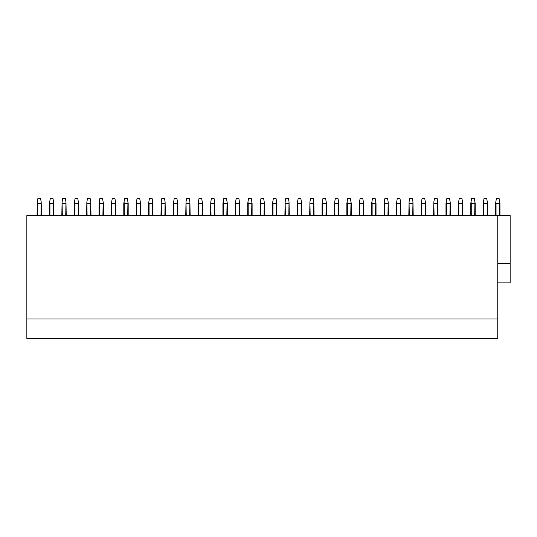 <?xml version="1.0" encoding="UTF-8"?>
<svg xmlns="http://www.w3.org/2000/svg" width="537" height="537" viewBox="0 0 537 537"><rect width="100%" height="100%" fill="white"/><g stroke="black" fill="none" stroke-linecap="round" stroke-linejoin="round"><path stroke-width="0.81" d="M26.85 318.998L497.759 318.998L497.759 338.511L26.85 338.511L26.85 215.565L510.15 215.565L510.15 263.378L497.759 263.378M497.759 215.565L497.759 318.998M497.759 282.892L510.15 282.892L510.15 263.378M496.101 338.511L474.634 338.511M40.953 215.565L41.195 201.986L40.577 198.489L37.905 198.489L37.288 201.986L37.536 215.565M37.046 215.565L37.288 201.986M40.953 203.369L37.536 203.369M41.195 201.986L41.436 215.565M53.828 215.565L53.828 203.369L52.968 198.489L50.297 198.489L49.438 203.369L49.438 215.565M53.344 215.565L53.586 201.986M53.344 203.369L49.928 203.369L49.928 215.565M49.928 203.369L49.686 201.986M65.736 215.565L65.977 201.986L65.36 198.489L62.695 198.489L62.077 201.986L62.319 215.565M61.829 215.565L62.077 201.986M65.736 203.369L62.319 203.369M65.977 201.986L66.226 215.565M78.617 215.565L78.617 203.369L77.758 198.489L75.086 198.489L74.227 203.369L74.227 215.565M78.127 215.565L78.368 201.986M78.127 203.369L74.71 203.369L74.71 215.565M74.71 203.369L74.468 201.986M90.518 215.565L90.766 201.986L90.149 198.489L87.477 198.489L86.86 201.986L87.101 215.565M86.618 215.565L86.86 201.986M90.518 203.369L87.101 203.369M90.766 201.986L91.008 215.565M103.399 215.565L103.399 203.369L102.54 198.489L99.869 198.489L99.009 203.369L99.009 215.565M102.909 215.565L103.158 201.986M102.909 203.369L99.499 203.369L99.499 215.565M99.499 203.369L99.251 201.986M115.301 215.565L115.549 201.986L114.931 198.489L112.26 198.489L111.642 201.986L111.891 215.565M111.401 215.565L111.642 201.986M115.301 203.369L111.891 203.369M115.549 201.986L115.791 215.565M128.182 215.565L128.182 203.369L127.323 198.489L124.651 198.489L123.792 203.369L123.792 215.565M127.699 215.565L127.94 201.986M127.699 203.369L124.282 203.369L124.282 215.565M124.282 203.369L124.034 201.986M140.09 215.565L140.332 201.986L139.714 198.489L137.042 198.489L136.432 201.986L136.673 215.565M136.183 215.565L136.432 201.986M140.09 203.369L136.673 203.369M140.332 201.986L140.573 215.565M152.971 215.565L152.971 203.369L152.105 198.489L149.44 198.489L148.574 203.369L148.574 215.565M152.481 215.565L152.723 201.986M152.481 203.369L149.064 203.369L149.064 215.565M149.064 203.369L148.823 201.986M164.872 215.565L165.114 201.986L164.503 198.489L161.832 198.489L161.214 201.986L161.456 215.565M160.972 215.565L161.214 201.986M164.872 203.369L161.456 203.369M165.114 201.986L165.362 215.565M177.754 215.565L177.754 203.369L176.895 198.489L174.223 198.489L173.364 203.369L173.364 215.565M177.264 215.565L177.512 201.986M177.264 203.369L173.847 203.369L173.847 215.565M173.847 203.369L173.605 201.986M189.655 215.565L189.903 201.986L189.286 198.489L186.614 198.489L185.997 201.986L186.245 215.565M185.755 215.565L185.997 201.986M189.655 203.369L186.245 203.369M189.903 201.986L190.145 215.565M202.536 215.565L202.536 203.369L201.677 198.489L199.005 198.489L198.146 203.369L198.146 215.565M202.053 215.565L202.295 201.986M202.053 203.369L198.636 203.369L198.636 215.565M198.636 203.369L198.388 201.986M214.444 215.565L214.686 201.986L214.068 198.489L211.397 198.489L210.786 201.986L211.028 215.565M210.538 215.565L210.786 201.986M214.444 203.369L211.028 203.369M214.686 201.986L214.928 215.565M227.326 215.565L227.326 203.369L226.46 198.489L223.795 198.489L222.929 203.369L222.929 215.565M226.836 215.565L227.077 201.986M226.836 203.369L223.419 203.369L223.419 215.565M223.419 203.369L223.177 201.986M239.227 215.565L239.468 201.986L238.858 198.489L236.186 198.489L235.568 201.986L235.81 215.565M235.327 215.565L235.568 201.986M239.227 203.369L235.81 203.369M239.468 201.986L239.717 215.565M252.108 215.565L252.108 203.369L251.249 198.489L248.577 198.489L247.718 203.369L247.718 215.565M251.618 215.565L251.866 201.986M251.618 203.369L248.201 203.369L248.201 215.565M248.201 203.369L247.96 201.986M264.009 215.565L264.258 201.986L263.64 198.489L260.969 198.489L260.351 201.986L260.599 215.565M260.109 215.565L260.351 201.986M264.009 203.369L260.599 203.369M264.258 201.986L264.499 215.565M276.891 215.565L276.891 203.369L276.031 198.489L273.36 198.489L272.501 203.369L272.501 215.565M276.401 215.565L276.649 201.986M276.401 203.369L272.991 203.369L272.991 215.565M272.991 203.369L272.742 201.986M288.799 215.565L289.04 201.986L288.423 198.489L285.751 198.489L285.134 201.986L285.382 215.565M284.892 215.565L285.134 201.986M288.799 203.369L285.382 203.369M289.04 201.986L289.282 215.565M301.673 215.565L301.673 203.369L300.814 198.489L298.142 198.489L297.283 203.369L297.283 215.565M301.19 215.565L301.432 201.986M301.19 203.369L297.773 203.369L297.773 215.565M297.773 203.369L297.532 201.986M313.581 215.565L313.823 201.986L313.205 198.489L310.54 198.489L309.923 201.986L310.164 215.565M309.674 215.565L309.923 201.986M313.581 203.369L310.164 203.369M313.823 201.986L314.071 215.565M326.462 215.565L326.462 203.369L325.603 198.489L322.932 198.489L322.072 203.369L322.072 215.565M325.972 215.565L326.214 201.986M325.972 203.369L322.556 203.369L322.556 215.565M322.556 203.369L322.314 201.986M338.364 215.565L338.612 201.986L337.995 198.489L335.323 198.489L334.705 201.986L334.947 215.565M334.464 215.565L334.705 201.986M338.364 203.369L334.947 203.369M338.612 201.986L338.854 215.565M351.245 215.565L351.245 203.369L350.386 198.489L347.714 198.489L346.855 203.369L346.855 215.565M350.755 215.565L351.003 201.986M350.755 203.369L347.345 203.369L347.345 215.565M347.345 203.369L347.097 201.986M363.153 215.565L363.395 201.986L362.777 198.489L360.105 198.489L359.488 201.986L359.736 215.565M359.246 215.565L359.488 201.986M363.153 203.369L359.736 203.369M363.395 201.986L363.636 215.565M376.028 215.565L376.028 203.369L375.168 198.489L372.497 198.489L371.638 203.369L371.638 215.565M375.544 215.565L375.786 201.986M375.544 203.369L372.128 203.369L372.128 215.565M372.128 203.369L371.886 201.986M387.936 215.565L388.177 201.986L387.56 198.489L384.895 198.489L384.277 201.986L384.519 215.565M384.029 215.565L384.277 201.986M387.936 203.369L384.519 203.369M388.177 201.986L388.426 215.565M400.817 215.565L400.817 203.369L399.958 198.489L397.286 198.489L396.427 203.369L396.427 215.565M400.327 215.565L400.568 201.986M400.327 203.369L396.91 203.369L396.91 215.565M396.91 203.369L396.668 201.986M412.718 215.565L412.966 201.986L412.349 198.489L409.677 198.489L409.06 201.986L409.301 215.565M408.818 215.565L409.06 201.986M412.718 203.369L409.301 203.369M412.966 201.986L413.208 215.565M425.599 215.565L425.599 203.369L424.74 198.489L422.069 198.489L421.209 203.369L421.209 215.565M425.109 215.565L425.358 201.986M425.109 203.369L421.699 203.369L421.699 215.565M421.699 203.369L421.451 201.986M437.501 215.565L437.749 201.986L437.131 198.489L434.46 198.489L433.842 201.986L434.091 215.565M433.601 215.565L433.842 201.986M437.501 203.369L434.091 203.369M437.749 201.986L437.991 215.565M450.382 215.565L450.382 203.369L449.523 198.489L446.851 198.489L445.992 203.369L445.992 215.565M449.899 215.565L450.14 201.986M449.899 203.369L446.482 203.369L446.482 215.565M446.482 203.369L446.234 201.986M462.29 215.565L462.532 201.986L461.914 198.489L459.242 198.489L458.632 201.986L458.873 215.565M458.383 215.565L458.632 201.986M462.29 203.369L458.873 203.369M462.532 201.986L462.773 215.565M475.171 215.565L475.171 203.369L474.305 198.489L471.64 198.489L470.774 203.369L470.774 215.565M474.681 215.565L474.923 201.986M474.681 203.369L471.264 203.369L471.264 215.565M471.264 203.369L471.023 201.986M487.072 215.565L487.314 201.986L486.703 198.489L484.032 198.489L483.414 201.986L483.656 215.565M483.172 215.565L483.414 201.986M487.072 203.369L483.656 203.369M487.314 201.986L487.562 215.565M499.954 215.565L499.954 203.369L499.095 198.489L496.423 198.489L495.564 203.369L495.564 215.565M499.464 215.565L499.712 201.986M499.464 203.369L496.047 203.369L496.047 215.565M496.047 203.369L495.805 201.986"/></g></svg>
